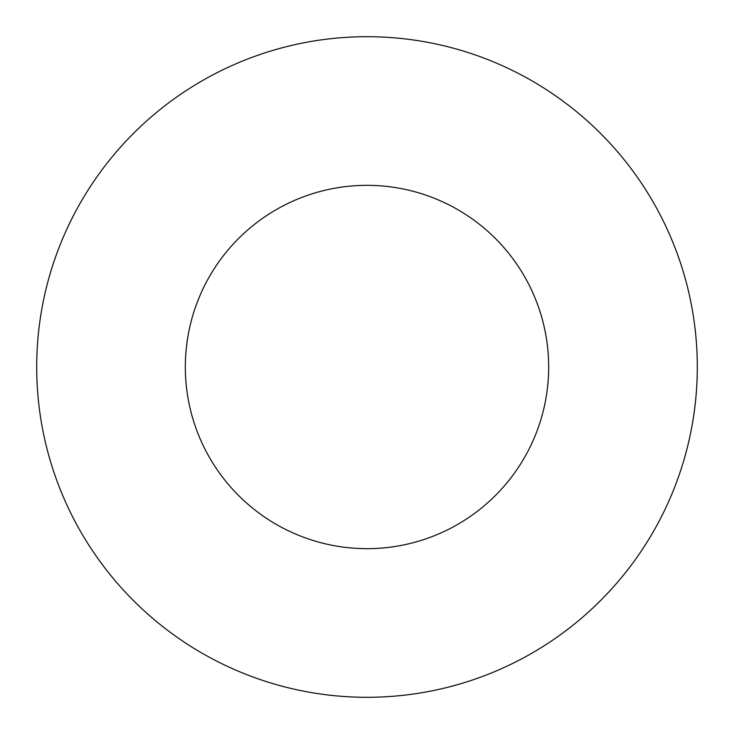 <?xml version="1.0" encoding="UTF-8"?>
<svg xmlns="http://www.w3.org/2000/svg" width="734" height="734" viewBox="0 0 734 734"><rect width="100%" height="100%" fill="white"/><g stroke="black" fill="none" stroke-linecap="round" stroke-linejoin="round"><path stroke-width="0.55" stroke-dasharray="3.67 2.75" d="M548.665 367A181.665 181.665 0 0 0 367 185.335A181.665 181.665 0 0 0 185.335 367A181.665 181.665 0 0 0 367 548.665A181.665 181.665 0 0 0 548.665 367M697.3 367A330.3 330.3 0 0 0 367 36.7A330.3 330.3 0 0 0 36.7 367A330.3 330.3 0 0 0 367 697.3A330.3 330.3 0 0 0 697.3 367"/><path stroke-width="1.1" d="M548.665 367A181.665 181.665 0 0 0 367 185.335A181.665 181.665 0 0 0 185.335 367A181.665 181.665 0 0 0 367 548.665A181.665 181.665 0 0 0 548.665 367M697.3 367A330.3 330.3 0 0 0 367 36.7A330.3 330.3 0 0 0 36.7 367A330.3 330.3 0 0 0 367 697.3A330.3 330.3 0 0 0 697.3 367"/></g></svg>
